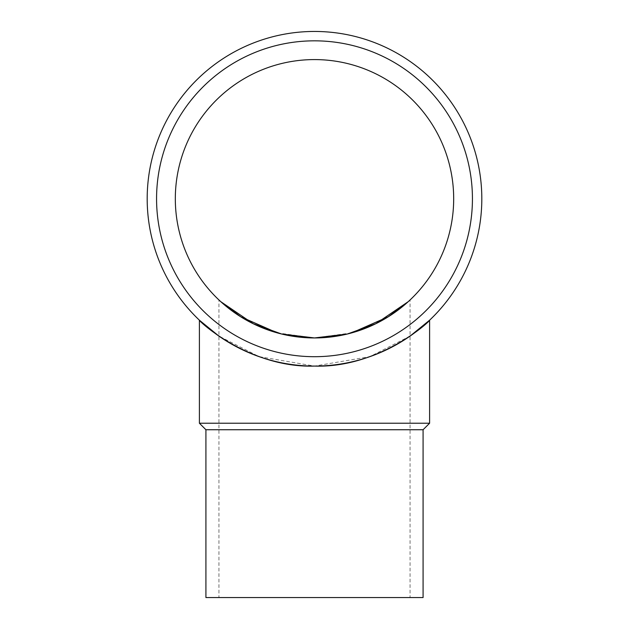<?xml version="1.0" encoding="UTF-8"?>
<svg xmlns="http://www.w3.org/2000/svg" width="629" height="629" viewBox="0 0 629 629"><rect width="100%" height="100%" fill="white"/><g stroke="black" fill="none" stroke-linecap="round" stroke-linejoin="round"><path stroke-width="0.47" stroke-dasharray="3.15 2.36" d="M314.5 356.698A157.934 157.934 0 0 1 156.566 198.764A157.934 157.934 0 0 1 314.5 40.83A157.934 157.934 0 0 1 472.434 198.764A157.934 157.934 0 0 1 314.5 356.698A157.934 157.934 0 0 1 156.566 198.764A157.934 157.934 0 0 1 314.5 40.83A157.934 157.934 0 0 1 472.434 198.764A157.934 157.934 0 0 1 314.5 356.698A157.934 157.934 0 0 1 156.566 198.764A157.934 157.934 0 0 1 314.5 40.83A157.934 157.934 0 0 1 472.434 198.764A157.934 157.934 0 0 1 314.5 356.698M410.053 336.106L369.954 356.619L314.5 366.078A167.314 167.314 0 0 1 147.186 198.764A167.314 167.314 0 0 1 314.5 31.45A167.314 167.314 0 0 1 481.814 198.764A167.314 167.314 0 0 1 314.5 366.078L259.046 356.619L218.947 336.106M205.919 429.741L423.081 429.741M205.919 597.55L423.081 597.55M199.401 423.231L429.599 423.231M453.682 198.764A139.182 139.182 0 0 0 314.5 59.582A139.182 139.182 0 0 0 175.318 198.764A139.182 139.182 0 0 0 314.5 337.946A139.182 139.182 0 0 0 453.682 198.764M220.15 301.079L218.947 299.962L218.947 597.55M277.318 332.883L314.5 337.946L351.682 332.883M408.85 301.079L410.053 299.962L410.053 597.55"/><path stroke-width="0.94" d="M314.5 366.078A167.314 167.314 0 0 1 147.186 198.764A167.314 167.314 0 0 1 314.5 31.45A167.314 167.314 0 0 1 481.814 198.764A167.314 167.314 0 0 1 314.5 366.078C378.666 368.209 429.796 321.631 429.599 320.2C429.796 321.631 378.666 368.209 314.5 366.078C250.334 368.209 199.204 321.631 199.401 320.2L218.947 336.106M314.5 356.698A157.934 157.934 0 0 1 156.566 198.764A157.934 157.934 0 0 1 314.5 40.83A157.934 157.934 0 0 1 472.434 198.764A157.934 157.934 0 0 1 314.5 356.698M205.919 429.741L205.919 597.55L423.081 597.55L423.081 429.741L205.919 429.741L199.401 423.231L199.401 320.2M423.081 429.741L429.599 423.231L199.401 423.231M175.318 198.764A139.182 139.182 0 0 1 314.5 59.582A139.182 139.182 0 0 1 453.682 198.764A139.182 139.182 0 0 1 314.5 337.946A139.182 139.182 0 0 1 175.318 198.764M351.682 332.883L388.235 316.812L408.15 301.723L375.788 323.723L347.412 333.999L314.5 337.946L281.588 333.999L253.212 323.723L220.85 301.723L240.765 316.812L277.318 332.883M218.947 299.962L220.15 301.079M410.053 299.962L408.85 301.079M429.599 423.231L429.599 320.2L410.053 336.106"/></g></svg>
